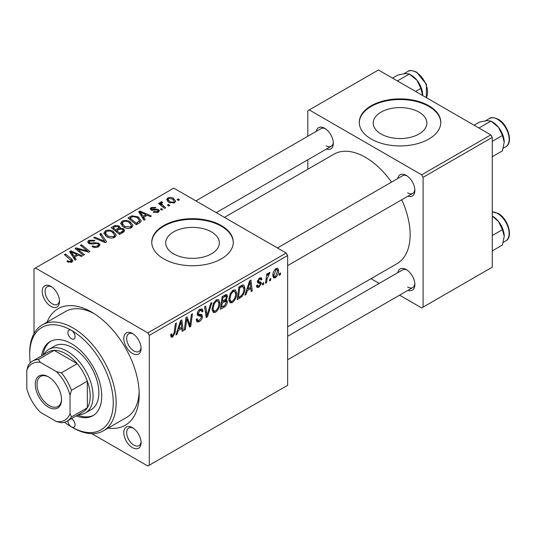 <?xml version="1.0" encoding="UTF-8"?>
<svg xmlns="http://www.w3.org/2000/svg" width="536" height="536" viewBox="0 0 536 536"><rect width="100%" height="100%" fill="white"/><g stroke="black" fill="none" stroke-linecap="round" stroke-linejoin="round"><path stroke-width="0.8" d="M419.005 112.118A26.82 15.484 0 0 0 389.779 108.761A26.82 15.484 0 0 0 373.224 123.066A26.82 15.484 0 0 0 381.076 134.013A26.82 15.484 0 0 0 410.308 137.37A26.82 15.484 0 0 0 426.864 123.066A26.82 15.484 0 0 0 419.005 112.118M428.86 105.76A40.763 23.53 0 0 0 384.446 100.654A40.763 23.53 0 0 0 359.281 122.396A40.763 23.53 0 0 0 371.22 139.038A40.763 23.53 0 0 0 415.641 144.137A40.763 23.53 0 0 0 440.8 122.396A40.763 23.53 0 0 0 428.86 105.76M440.8 122.731A40.763 23.53 0 0 0 428.86 106.423A40.763 23.53 0 0 0 384.707 101.257A40.763 23.53 0 0 0 359.288 122.731M173.564 253.823A26.82 15.484 180 0 1 165.704 242.875A26.82 15.484 180 0 1 182.26 228.564A26.82 15.484 180 0 1 211.492 231.921A26.82 15.484 180 0 1 219.345 242.875A26.82 15.484 180 0 1 202.789 257.18A26.82 15.484 180 0 1 173.564 253.823M221.348 225.569A40.763 23.53 0 0 0 176.927 220.464A40.763 23.53 0 0 0 151.762 242.205A40.763 23.53 0 0 0 163.701 258.848A40.763 23.53 0 0 0 208.122 263.947A40.763 23.53 0 0 0 233.287 242.205A40.763 23.53 0 0 0 221.348 225.569M233.281 242.54A40.763 23.53 0 0 0 221.348 226.232A40.763 23.53 0 0 0 177.195 221.067A40.763 23.53 0 0 0 151.768 242.54M132.432 447.634A12.228 7.062 60 0 1 123.783 432.653A12.228 7.062 60 0 1 132.432 427.661L132.432 427.661A12.228 7.062 60 0 1 141.075 442.636A12.228 7.062 60 0 1 132.432 447.634M133.183 428.137A10.191 5.883 -120 0 0 128.781 427.989A10.191 5.883 -120 0 0 127.213 436.157A10.191 5.883 -120 0 0 133.873 445.135A10.191 5.883 -120 0 0 138.965 445.637A10.191 5.883 -120 0 0 141.048 441.751M50.866 306.358A12.228 7.062 60 0 1 42.217 291.376A12.228 7.062 60 0 1 50.866 286.385L50.866 286.385A12.228 7.062 60 0 1 59.509 301.366A12.228 7.062 60 0 1 50.866 306.358M51.617 286.861A10.191 5.883 -120 0 0 47.215 286.713A10.191 5.883 -120 0 0 45.647 294.88A10.191 5.883 -120 0 0 52.307 303.858A10.191 5.883 -120 0 0 57.399 304.361A10.191 5.883 -120 0 0 59.483 300.475M132.432 353.445A12.228 7.062 60 0 1 123.783 338.471A12.228 7.062 60 0 1 132.432 333.479L132.432 333.479A12.228 7.062 60 0 1 141.075 348.454A12.228 7.062 60 0 1 132.432 353.445M133.183 333.948A10.191 5.883 -120 0 0 128.781 333.807A10.191 5.883 -120 0 0 127.213 341.968A10.191 5.883 -120 0 0 133.873 350.953A10.191 5.883 -120 0 0 138.965 351.455A10.191 5.883 -120 0 0 141.048 347.562M397.766 178.508A12.228 7.062 60 0 1 406.241 175.399L406.241 175.399A12.228 7.062 60 0 1 414.884 190.374A12.228 7.062 60 0 1 407.956 196.156M406.992 175.868A10.191 5.883 -120 0 0 402.583 175.728L277.447 247.974M316.2 131.414A12.228 7.062 60 0 1 324.675 128.305L324.675 128.305A12.228 7.062 60 0 1 333.318 143.28A12.228 7.062 60 0 1 326.391 149.068M325.426 128.781A10.191 5.883 -120 0 0 321.017 128.633L195.881 200.879M397.766 272.69A12.228 7.062 60 0 1 406.241 269.581L406.241 269.581A12.228 7.062 60 0 1 414.884 284.556A12.228 7.062 60 0 1 407.956 290.345M406.992 270.057A10.191 5.883 -120 0 0 402.583 269.91L287.638 336.273M47.068 322.149A67.255 38.827 60 0 1 91.649 312.093L91.649 312.093A67.255 38.827 60 0 1 139.206 394.463A67.255 38.827 60 0 1 108.212 428.043M93.86 313.433A61.138 35.302 -120 0 0 65.405 311.563L42.344 324.876A61.138 35.302 60 0 1 72.916 327.905A61.138 35.302 60 0 1 112.855 381.779A61.138 35.302 60 0 1 103.481 430.777A61.138 35.302 60 0 1 72.916 427.748L71.476 426.911A59.101 34.123 -120 0 0 113.264 402.784A59.101 34.123 -120 0 0 71.476 330.397A5.092 2.941 -120 0 0 68.923 330.149A5.092 2.941 -120 0 0 68.146 334.23A5.092 2.941 -120 0 0 71.476 338.719A5.092 2.941 -120 0 0 74.022 338.973A5.092 2.941 -120 0 0 74.806 334.893A5.092 2.941 -120 0 0 71.476 330.397A59.101 34.123 -120 0 0 29.681 354.531A59.101 34.123 -120 0 0 30.257 362.845M287.638 326.806L397.042 263.645A63.181 36.475 -120 0 0 401.725 199.754M391.535 182.106A63.181 36.475 -120 0 0 365.458 157.343A63.181 36.475 -120 0 0 333.868 154.214L224.457 217.382M286.197 253.025L287.638 255.518L149.289 335.389L147.849 332.896L286.197 253.025L173.791 188.129L34.003 268.831L34.003 333.6M149.289 335.389L149.289 465.188L147.849 466.019L91.757 433.631M236.678 293.306C236.691 296.991 235.23 300.093 232.276 302.606L230.112 302.86L228.812 299.57L230.199 293.621L233.194 290.13L235.445 289.909L236.678 293.306L235.518 292.636M247.297 290.606L246.058 294.499L244.925 295.155L249.609 280.804L250.888 280.06L252.268 290.914L251.216 291.524L250.882 288.542L247.297 290.606L246.547 290.177M172.713 336.997L171.205 337.231L170.736 334.504L171.788 333.747L172.023 335.697L172.78 335.596L174.153 332.615L175.366 323.664L176.424 323.054L175.178 332.313L172.713 336.997L170.649 335.811M196.196 319.557L197.509 320.314L199.385 320.233L201.435 317.104L201.161 316.24L198.427 315.838L197.241 313.975C197.375 311.905 198.313 310.331 200.062 309.259L202.152 308.944L203.003 311.188L201.958 311.912L201.449 310.431L200.029 310.639L198.287 313.299L198.682 314.109L201.777 314.498L202.481 316.387C202.293 318.679 201.235 320.428 199.318 321.64L197.027 322.049L196.196 319.496L197.241 318.752L197.724 320.521L196.196 319.644M201.161 316.24L197.241 313.962M197.663 315.396L198.005 315.671M197.288 313.312L198.682 314.109M211.908 302.565L207.506 316.763L206.166 317.533L204.618 306.773L205.677 306.163L207.003 315.382L210.782 303.222L211.908 302.565M219.907 302.987C219.928 306.672 218.46 309.775 215.512 312.287L213.341 312.542L212.048 309.252L213.429 303.302L216.423 299.812L218.675 299.591L219.907 302.987L218.755 302.317M280.542 272.925L280.301 274.734L279.249 275.337L279.47 273.548L280.542 272.925M287.638 255.518L287.638 385.31L149.289 465.188M227.371 301.668C227.251 303.885 226.279 305.647 224.47 306.967L220.43 309.299L222.132 296.663L226.112 294.559L226.862 294.673L227.505 296.395L226.112 300.039L226.788 300.167L227.371 301.668L224.725 300.133M178.254 330.471L177.014 334.364L175.882 335.02L180.565 320.662L181.845 319.925L183.232 330.772L182.173 331.382L181.838 328.401L178.254 330.471L177.51 330.035M186.414 321.828L185.329 329.56L184.27 330.176L185.992 317.526L187.098 316.89L189.985 325.111L191.392 314.411L192.458 313.801L190.749 326.431L189.644 327.074L186.736 318.88L186.414 321.828L185.483 321.292M260.168 283.41L257.89 282.995L257.374 281.755L259.571 278.077L261.36 277.789L261.957 279.269L260.911 280.026L260.516 279.015L259.525 279.162L258.419 280.965L258.526 281.588L260.905 282.083L261.434 283.323L258.962 287.202L257.113 287.504L256.456 285.621L257.508 284.864L257.957 286.257L259.009 286.117L260.389 284.02L260.168 283.41L257.374 281.789L260.007 283.316M257.461 280.971L261.434 283.323M241.803 296.676L237.2 299.617L238.902 286.981L242.708 284.938L243.86 285.065L244.925 288.274C244.992 291.209 243.947 294.009 241.803 296.676L240.805 296.1M278.599 270.633C278.66 273.434 277.574 275.812 275.33 277.755L273.641 277.943L272.831 275.819C272.737 272.918 273.842 270.479 276.154 268.502L277.782 268.328L278.599 270.633L277.333 269.903M270.848 278.526L270.606 280.328L269.561 280.931L269.776 279.142L270.848 278.526M267.096 278.968L266.566 282.66L265.501 283.276L266.74 274.09L267.806 273.474L267.538 275.377L269.24 272.496L269.95 272.389L267.096 278.968L266.158 278.425M263.772 282.606L263.531 284.415L262.486 285.018L262.7 283.229L263.772 282.606M162.656 209.529L161.604 210.139L160.385 209.181L161.457 208.558L162.656 209.529M169.731 205.449L168.679 206.052L167.46 205.094L168.532 204.477L169.731 205.449M120.627 223.76L122.094 221.147C124.928 220.021 127.588 220.216 130.074 221.73L133.022 225.455L131.534 227.653C128.787 228.745 126.174 228.577 123.709 227.13L120.58 223.311M145.182 219.619L144.043 220.276L138.643 211.747L139.923 211.01L151.393 216.035L150.341 216.645L147.253 215.251L143.668 217.315L145.182 219.619M123.595 232.081L119.555 234.42L111.173 227.606L115.32 225.408L118.992 225.924L120.265 227.492L120.064 228.148L123.36 228.597L124.741 230.514L123.595 232.081M106.624 241.877L105.291 242.654L93.659 237.723L94.718 237.106L104.688 241.334L99.817 234.165L100.949 233.508L106.624 241.877M67.677 261.95L66.853 261.367L67.771 260.684L68.554 261.246L70.853 261.32L71.342 260.657L64.4 254.613L65.466 253.997L71.61 258.989L72.903 260.798L71.965 262.044L67.677 261.95M84.454 254.68L83.395 255.29L75.033 248.476L76.139 247.833L87.582 251.109L80.427 245.361L81.492 244.744L89.874 251.552L88.768 252.188L77.311 248.932L84.454 254.68M147.849 332.896L35.45 268M76.139 259.478L75.007 260.134L69.6 251.605L70.886 250.868L82.356 255.893L81.298 256.503L78.209 255.109L74.631 257.18L76.139 259.478M98.57 246.681C96.346 247.84 94.162 247.779 92.031 246.513L92.956 245.836L94.711 246.54L97.465 245.964L98.477 244.718L97.82 243.806L96.668 243.451L92.219 244.041L88.822 243.451L87.636 241.91L88.969 240.275L94.839 240.262L94.108 241.059L90.115 240.972L89.217 242.038L89.807 242.808L91.1 243.103L93.961 242.667L98.771 243.143L100.018 244.825L98.57 246.681M103.857 233.441L105.324 230.828C108.158 229.703 110.818 229.897 113.304 231.411L116.252 235.137L114.764 237.334C112.017 238.426 109.411 238.259 106.939 236.811L103.817 232.993M153.229 212.256L154.006 211.499L157.35 211.686L158.046 210.842L156.74 209.998L151.119 209.978L150.221 208.792L151.226 207.506L155.842 207.412L154.924 208.095L152.097 208.062L151.608 208.712L152.003 209.281L156.706 209.127L158.562 209.589L159.413 210.782L158.214 212.249L153.229 212.256M139.306 223.01L136.325 224.738L127.943 217.924L131.869 215.807L138.094 216.832L141.176 220.705L140.687 221.938L139.306 223.01M174.582 202.796L169.162 202.548L166.642 199.526L167.808 197.931C169.751 197.121 171.587 197.241 173.322 198.293L175.687 201.174L174.582 202.796M165.691 207.78L164.626 208.397L158.529 203.446L159.594 202.829L160.84 203.861L160.452 202.688L160.894 201.925L161.872 201.67L162.602 202.568L161.463 203.392L163.286 205.777L165.691 207.78M179.426 199.848L178.374 200.457L177.155 199.499L178.227 198.876L179.426 199.848M103.481 430.777L126.543 417.464A61.138 35.302 -120 0 0 139.152 391.876M490.829 134.878L492.269 137.377L423.098 177.309L421.658 174.816L490.829 134.878L378.423 69.982L307.811 110.751L307.811 136.258M307.811 159.788L307.811 169.255M423.098 177.309L423.098 307.108L421.658 307.939L399.568 295.182M379.187 283.417L370.992 278.687M423.098 307.108L492.269 267.169L492.269 137.377M421.658 174.816L309.252 109.92M407.682 192.866A10.191 5.883 -120 0 0 412.774 193.375A10.191 5.883 -120 0 0 414.851 189.483M326.116 145.779A10.191 5.883 -120 0 0 331.208 146.281A10.191 5.883 -120 0 0 333.285 142.395M407.682 287.055A10.191 5.883 -120 0 0 412.774 287.557A10.191 5.883 -120 0 0 414.851 283.671M76.139 249.374L76.139 247.833M87.582 251.873L87.582 251.109M81.492 246.232L81.492 244.744M77.311 250.332L77.311 248.932M70.886 253.629L70.886 250.868M74.631 259.545L74.631 257.18M72.427 253.629L74.022 256.161L76.883 254.513L71.201 251.96L72.427 253.629L72.427 256.067M74.022 258.587L74.022 256.161M71.201 254.131L71.201 251.96M76.883 255.873L76.883 254.513M67.771 262.004L67.771 260.684M68.554 262.352L68.554 261.246M70.853 262.486L70.853 261.32M65.466 255.471L65.466 253.997M71.61 262.225L71.61 258.989M92.956 246.982L92.956 245.836M93.277 247.109L93.277 246.031M94.711 247.491L94.711 246.54M97.465 247.197L97.465 245.964M88.969 243.525L88.969 240.275M89.807 243.867L89.807 242.808M91.1 244.068L91.1 243.103M98.771 246.56L98.771 243.143M94.718 238.172L94.718 237.106M104.688 242.399L104.688 241.334M100.949 235.853L100.949 233.508M105.324 235.693L105.324 230.828M113.304 232.758L113.304 231.411M105.438 235.786L105.438 233.106L108.038 236.235L113.659 236.611L114.671 235.056L112.145 231.954C110.383 230.889 108.486 230.748 106.47 231.532L105.458 233.408L105.458 235.806M108.038 237.354L108.038 236.235M113.659 237.803L113.659 236.611M115.32 226.581L115.32 225.408M118.992 229.448L118.992 225.924M120.064 228.946L120.064 228.148M123.36 232.222L123.36 228.597M113.21 227.793L115.823 229.91L118.818 227.7L118.818 229.549L118.818 227.7L117.987 226.554L115.012 226.755L113.21 227.793L113.21 229.267M115.823 231.391L115.823 229.91M116.808 230.708L119.635 233.006L122.583 231.244L123.139 230.319L122.282 229.187L119.026 229.428L116.808 230.708L116.808 232.182M119.635 234.366L119.635 233.006M122.583 232.671L122.583 231.244M154.006 212.625L154.006 211.499M157.35 212.651L157.35 211.686M151.226 210.038L151.226 207.506M152.003 210.333L152.003 209.281M152.7 210.44L152.7 209.563M156.706 209.998L156.706 209.127M158.562 212.028L158.562 209.589M139.923 213.77L139.923 211.01M143.668 219.68L143.668 217.315M141.464 213.77L143.065 216.303L145.926 214.655L140.244 212.095L141.464 213.77L141.464 216.202M143.065 218.728L143.065 216.303M140.244 214.273L140.244 212.095M145.926 216.015L145.926 214.655M131.869 217.026L131.869 215.807M138.094 218.152L138.094 216.832M129.98 218.112L136.405 223.324L139.588 220.484L136.982 217.402L133.002 216.564L129.98 218.112L129.98 219.586M136.405 224.685L136.405 223.324M137.752 223.907L137.752 222.547M122.094 226.011L122.094 221.147M130.074 223.077L130.074 221.73M122.201 226.105L122.201 223.425L124.801 226.554L130.429 226.929L131.441 225.375L128.915 222.273C127.146 221.207 125.257 221.067 123.24 221.85L122.228 223.726L122.228 226.125M124.801 227.673L124.801 226.554M130.429 228.122L130.429 226.929M167.808 201.59L167.808 197.931M173.322 199.667L173.322 198.293M168.679 198.488L168.023 199.479L170.1 201.878L173.677 202.26L174.274 201.322L172.27 198.896L168.679 198.488M170.1 202.997L170.1 201.878M173.677 203.184L173.677 202.26M168.532 205.938L168.532 204.477M159.594 204.303L159.594 202.829M160.84 205.322L160.84 203.861M160.894 205.362L160.894 201.925M161.872 202.722L161.872 201.67M161.457 210.018L161.457 208.558M178.227 200.337L178.227 198.876M279.39 274.204L280.301 274.734M223.291 306.284L224.47 306.967M225.06 294.981L227.505 296.395M225.375 299.611L226.112 300.039M222.996 297.527L222.467 301.466L225.877 299.014L226.453 297.051L226.085 296.106L222.996 297.527L222.092 297.004M221.556 300.937L222.467 301.466M223.613 295.812L224.792 296.488M222.266 302.94L221.69 307.208L224.691 305.413L226.326 302.237L225.978 301.252L222.266 302.94L221.361 302.418M220.785 306.686L221.69 307.208M223.311 300.977L224.49 301.661M212.122 310.331L215.512 312.287M214.253 303.718L213.094 308.703L213.991 311.014L215.586 310.887C217.83 308.803 218.923 306.331 218.856 303.463L217.964 301.058L216.39 301.192L214.253 303.718L213.449 303.255M212.089 308.126L213.094 308.703M215.358 300.602L216.39 301.192M205.925 315.845L207.506 316.763M205.75 314.666L207.003 315.382M196.203 319.838L199.318 321.64M197.241 313.982L200.953 316.119M200.089 309.239L203.01 310.927M199.868 309.373L203.003 311.188M198.997 310.043L200.029 310.639M197.389 312.776L198.287 313.299M197.288 313.305L198.521 314.016M197.275 313.386L202.481 316.387M170.924 334.37L171.694 334.819M174.267 331.784L175.178 332.313M176.244 333.915L177.014 334.364M182.026 330.082L183.232 330.772M180.659 327.717L181.838 328.401M180.223 324.515L178.83 328.776L181.691 327.127L181.061 321.654L180.223 324.515L179.453 324.072M178.066 328.334L178.83 328.776M180.371 321.252L181.061 321.654M184.424 329.037L185.329 329.56M188.585 324.3L189.985 325.111M189.014 325.432L190.749 326.431M185.878 318.384L186.736 318.88M259.732 277.983L261.957 279.269M258.734 278.707L259.525 279.162M257.595 280.489L258.419 280.965M256.456 285.755L258.962 287.202M245.28 294.05L246.058 294.499M251.069 290.217L252.268 290.914M249.702 287.859L250.882 288.542M249.267 284.656L247.873 288.917L250.734 287.263L250.104 281.789L249.267 284.656L248.496 284.207M247.103 288.475L247.873 288.917M249.414 281.393L250.104 281.789M239.009 297.212L240.188 297.889M243.78 287.611L244.925 288.274M239.766 287.845L238.46 297.527L239.806 296.75C242.587 294.847 243.947 292.194 243.88 288.804L242.614 286.398L239.766 287.845L238.855 287.323M237.549 297.004L238.46 297.527M241.267 285.621L243.156 286.499L241.448 285.514M228.892 300.649L232.276 302.606M231.023 294.036L229.864 299.021L230.761 301.333L232.356 301.205C234.601 299.122 235.693 296.649 235.626 293.782L234.735 291.376L233.153 291.51L231.023 294.036L230.219 293.574M228.859 298.445L229.864 299.021M232.128 290.921L233.153 291.51M272.851 276.321L275.33 277.755M276.107 269.588L273.883 275.082L274.432 276.77L275.337 276.69L277.548 271.229L276.991 269.521L275.31 269.126M272.911 274.519L273.883 275.082M269.695 279.805L270.606 280.328M265.655 282.137L266.566 282.66M266.64 274.861L267.538 275.377M268.462 273.34L269.534 273.956M268.315 273.588L269.005 273.99M262.62 283.886L263.531 284.415M67.871 420.74A5.092 2.941 -120 0 0 71.476 426.911A5.092 2.941 -120 0 0 74.022 427.165A5.092 2.941 -120 0 0 74.812 423.118A5.092 2.941 -120 0 0 71.536 418.629M76.233 415.916A42.8 24.71 -120 0 0 92.875 415.722A42.8 24.71 -120 0 0 99.435 381.424A42.8 24.71 -120 0 0 71.476 343.71A42.8 24.71 -120 0 0 50.076 341.593A42.8 24.71 -120 0 0 41.587 355.904M50.806 341.198A42.8 24.71 -120 0 0 43.027 355.073M43.798 354.631A36.683 21.179 60 0 1 48.809 349.385L54.572 346.055A36.683 21.179 60 0 1 72.916 347.871A36.683 21.179 60 0 1 96.882 380.198A36.683 21.179 60 0 1 91.254 409.591L85.492 412.921A36.683 21.179 60 0 1 78.444 414.636M29.681 354.531L29.681 352.862A61.138 35.302 60 0 1 42.344 324.876M64.555 422.254A59.101 34.123 -120 0 0 71.476 426.911L72.916 427.748M77.673 415.085A42.8 24.71 -120 0 0 93.579 415.286M504.235 142.12A16.308 9.414 60 0 0 498.467 127.26A16.308 9.414 -120 0 0 492.705 122.148L490.922 121.116L498.467 127.26L502.453 135.461L504.235 142.12L502.453 150.837L492.269 156.713M492.269 141.337L502.453 135.461M478.956 128.024L490.922 121.116L486.936 120.6L479.385 122.148L474.085 125.21M492.269 216.115L498.467 221.442A16.308 9.414 -120 0 0 492.705 216.33L492.269 216.082M492.269 235.525L502.453 229.643L504.235 236.302L502.453 245.019L492.269 250.895M504.235 236.302A16.308 9.414 60 0 0 498.467 221.442L502.453 229.643M415.581 91.435L420.887 88.366L422.663 95.522M397.39 80.929L409.357 74.022L416.901 80.166L420.887 88.366M392.52 78.115L397.826 75.053L405.37 73.506L409.357 74.022M422.67 95.026A16.308 9.414 -120 0 0 416.901 80.166A16.308 9.414 -120 0 0 410.462 74.685M35.302 384.399A18.546 10.707 60 0 1 48.414 376.828A18.546 10.707 60 0 1 61.533 399.541A18.546 10.707 60 0 1 48.414 407.112A18.546 10.707 60 0 1 35.302 384.399M48.856 377.089A17.326 10.003 -120 0 0 40.622 376.466A17.326 10.003 -120 0 0 37.031 384.399A17.326 10.003 -120 0 0 44.595 401.833A17.326 10.003 -120 0 0 57.942 406.469A17.326 10.003 -120 0 0 61.526 399.025M48.809 349.385A36.683 21.179 60 0 1 77.077 359.214A36.683 21.179 60 0 1 93.09 396.131A36.683 21.179 60 0 1 85.492 412.921M70.035 413.712L71.476 416.928A34.646 20.006 60 0 1 67.181 421.142L83.033 411.99A34.646 20.006 -120 0 0 87.328 407.775A34.646 20.006 -120 0 0 90.209 396.131A34.646 20.006 -120 0 0 87.328 381.15A34.646 20.006 -120 0 0 77.238 363.683L54.183 350.37A34.646 20.006 -120 0 0 48.387 351.978L32.535 361.13A34.646 20.006 60 0 1 38.331 359.522L40.394 362.376A32.609 18.827 -120 0 0 26.8 370.222L26.8 388.754A32.609 18.827 -120 0 0 40.394 412.298L56.441 421.564A32.609 18.827 -120 0 0 70.035 413.712L70.035 395.186A32.609 18.827 -120 0 0 56.441 371.642L40.394 362.376M56.441 371.642L61.385 372.835L77.238 363.683A34.646 20.006 -120 0 0 54.183 350.37L38.331 359.522M71.476 416.928L87.328 407.775L87.328 381.15L71.476 390.302L70.035 395.186M26.8 370.222L28.241 365.344A34.646 20.006 60 0 1 32.535 361.13M67.181 421.142A34.646 20.006 60 0 1 61.385 422.75L56.441 421.564M61.385 372.835A34.646 20.006 60 0 1 71.476 390.302M81.311 250.171L81.311 249.233M85.07 251.19L85.07 250.279M79.382 252.02L79.382 250.506M93.961 243.78L93.961 242.667M101.693 241.126L101.693 240.014M113.753 227.478L113.753 226.118M117.531 230.292L117.531 228.926M121.598 233.234L121.598 231.874M154.221 210.32L154.221 209.442M130.456 217.837L130.456 216.477M163.286 207.305L163.286 205.777M205.342 311.785L206.655 312.542M197.288 314.565L199.687 315.952M186.923 319.59L188.471 320.488M187.768 322.17L189.449 323.141M257.407 282.171L259.163 283.189M240.115 286.284L241.294 286.968M489.448 118.51C490.728 117.109 493.649 117.357 498.212 119.26C508.095 124.439 513.555 143.038 505.756 146.75A16.301 9.414 -120 0 0 508.255 133.685A16.301 9.414 -120 0 0 497.602 119.32A16.301 9.414 -120 0 0 489.448 118.51L485.536 120.774M492.269 211.847L498.212 213.442C508.095 218.628 513.555 237.22 505.756 240.939A16.301 9.414 -120 0 0 508.255 227.874A16.301 9.414 -120 0 0 497.602 213.502A16.301 9.414 -120 0 0 492.269 211.934M426.261 97.599A16.301 9.414 -120 0 0 416.037 72.226A16.301 9.414 -120 0 0 407.889 71.422C409.162 70.015 412.084 70.263 416.646 72.166L426.442 84.353L426.334 97.646M71.342 260.657L71.342 262.339M98.477 244.718L98.477 246.734M89.217 242.038L89.217 243.652M114.671 235.056L114.671 237.381M123.139 230.319L123.139 232.349M158.046 210.842L158.046 212.343M151.608 208.712L151.608 210.213M139.588 220.484L139.588 222.842M131.441 225.375L131.441 227.7M168.023 199.479L168.023 201.77M174.274 201.322L174.274 202.956M161.463 203.392L161.463 205.824M226.085 296.106L224.597 295.242M225.978 301.252L224.403 300.341M217.964 301.058L216.129 299.999M213.991 311.014L212.068 309.909M201.449 310.431L199.747 309.453M172.023 335.697L170.683 334.92M257.957 286.257L256.63 285.494M260.516 279.015L259.243 278.285M258.64 281.708L257.447 281.018M234.735 291.376L232.899 290.318M230.761 301.333L228.839 300.227M276.991 269.521L275.718 268.784M274.432 276.77L272.831 275.846M505.756 146.75L503.284 148.177M287.638 265.622L412.774 193.375M412.774 287.557L287.638 359.803M505.756 240.939L503.284 242.359M331.208 146.281L216.263 212.645M407.889 71.422L403.97 73.68"/></g></svg>
